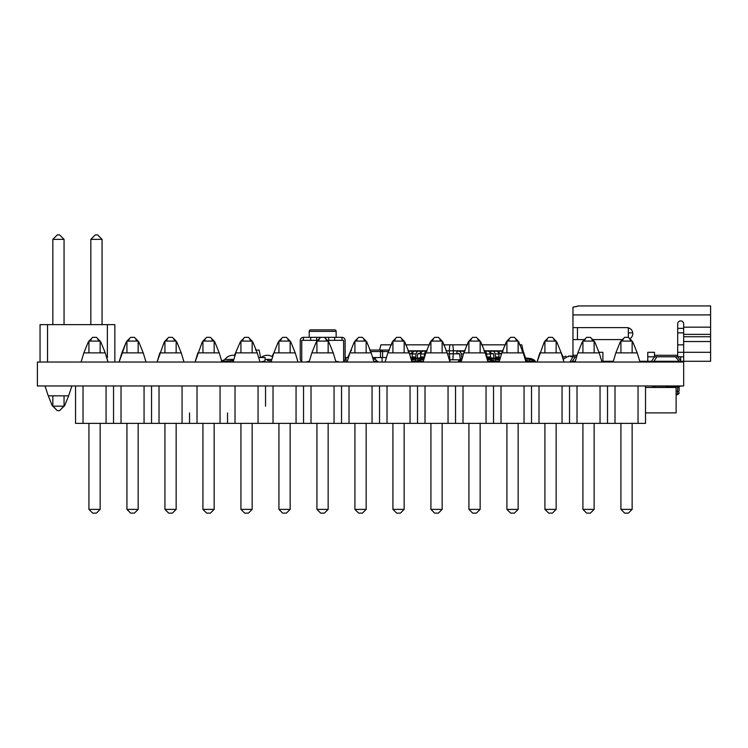 <?xml version="1.0" encoding="UTF-8"?>
<svg xmlns="http://www.w3.org/2000/svg" width="748" height="748" viewBox="0 0 748 748"><rect width="100%" height="100%" fill="white"/><g stroke="black" fill="none" stroke-linecap="round" stroke-linejoin="round"><path stroke-width="1.12" d="M37.4 385.968L683.672 385.968L683.672 362.032L37.4 362.032L37.4 385.968M40.046 362.032L40.046 324.632L114.846 324.632L114.846 362.032M52.837 406.164L64.057 406.164L59.569 410.652L57.325 410.652L52.837 406.164L52.837 395.842M64.057 406.164L64.057 395.842M64.057 324.632L64.057 239.36L52.837 239.36L57.325 234.872L59.569 234.872L64.057 239.36M52.837 324.632L52.837 239.36M90.835 324.632L90.835 239.36L95.323 234.872L97.567 234.872L102.055 239.36L90.835 239.36M102.055 324.632L102.055 239.36M645.524 385.968L645.524 387.464L676.117 387.464L676.117 412.896L645.524 412.896L645.524 423.368L645.524 385.968L645.524 423.368L75.548 423.368L75.548 385.968L75.548 423.368M113.546 423.368L113.546 385.968M151.545 423.368L151.545 385.968L151.545 423.368M189.543 423.368L189.543 412.896M227.542 423.368L227.542 412.971M265.54 406.164L265.54 385.968M303.538 423.368L303.538 385.968M341.537 423.368L341.537 385.968M379.535 423.368L379.535 385.968M417.534 423.368L417.534 385.968M455.532 423.368L455.532 385.968M493.53 423.368L493.53 385.968M531.529 423.368L531.529 385.968M569.527 423.368L569.527 385.968L569.527 423.368M607.526 423.368L607.526 385.968M100.157 341.088L88.937 341.088L92.677 337.348L96.417 337.348L100.157 341.088L100.157 352.869M88.937 341.088L88.937 352.869M88.937 423.368L88.937 509.388L100.157 509.388L96.417 513.128L92.677 513.128L88.937 509.388M100.157 423.368L100.157 509.388M126.936 423.368L126.936 509.388L138.156 509.388L134.416 513.128L130.676 513.128L126.936 509.388M138.156 423.368L138.156 509.388M176.154 509.388L172.414 513.128L168.674 513.128L164.934 509.388L176.154 509.388L176.154 423.368M164.934 423.368L164.934 509.388M214.152 509.388L210.412 513.128L206.672 513.128L202.932 509.388L214.152 509.388L214.152 423.368M202.932 423.368L202.932 509.388M252.151 509.388L248.411 513.128L244.671 513.128L240.931 509.388L252.151 509.388L252.151 423.368M240.931 423.368L240.931 509.388M290.149 509.388L286.409 513.128L282.669 513.128L278.929 509.388L290.149 509.388L290.149 423.368M278.929 423.368L278.929 509.388M328.148 509.388L324.408 513.128L320.668 513.128L316.928 509.388L328.148 509.388L328.148 423.368M316.928 423.368L316.928 509.388M366.146 509.388L362.406 513.128L358.666 513.128L354.926 509.388L366.146 509.388L366.146 423.368M354.926 423.368L354.926 509.388M404.144 509.388L400.404 513.128L396.664 513.128L392.924 509.388L404.144 509.388L404.144 423.368M392.924 423.368L392.924 509.388M442.143 509.388L438.403 513.128L434.663 513.128L430.923 509.388L442.143 509.388L442.143 423.368M430.923 423.368L430.923 509.388M480.141 509.388L476.401 513.128L472.661 513.128L468.921 509.388L480.141 509.388L480.141 423.368M468.921 423.368L468.921 509.388M518.14 509.388L514.4 513.128L510.66 513.128L506.92 509.388L518.14 509.388L518.14 423.368M506.92 423.368L506.92 509.388M556.138 509.388L552.398 513.128L548.658 513.128L544.918 509.388L556.138 509.388L556.138 423.368M544.918 423.368L544.918 509.388M594.136 509.388L590.396 513.128L586.656 513.128L582.916 509.388L594.136 509.388L594.136 423.368M582.916 423.368L582.916 509.388M632.135 509.388L628.395 513.128L624.655 513.128L620.915 509.388L632.135 509.388L632.135 423.368M620.915 423.368L620.915 509.388M138.156 341.088L126.936 341.088L130.676 337.348L134.416 337.348L138.156 341.088L138.156 352.869M126.936 341.088L126.936 352.869M164.934 341.088L168.674 337.348L172.414 337.348L176.154 341.088L164.934 341.088L164.934 352.869M176.154 341.088L176.154 352.869M202.932 341.088L206.672 337.348L210.412 337.348L214.152 341.088L202.932 341.088L202.932 352.869M214.152 341.088L214.152 352.869M240.931 341.088L244.671 337.348L248.411 337.348L252.151 341.088L240.931 341.088L240.931 352.869M252.151 341.088L252.151 352.869M278.929 341.088L282.669 337.348L286.409 337.348L290.149 341.088L278.929 341.088L278.929 352.869M290.149 341.088L290.149 352.869M310.719 337.348L310.719 340.34L303.389 340.34L303.389 337.348L324.408 337.348L328.148 341.088L316.928 341.088L316.928 352.869M320.668 337.348L316.928 341.088M328.148 341.088L328.148 352.869M354.926 341.088L358.666 337.348L362.406 337.348L366.146 341.088L354.926 341.088L354.926 352.869M366.146 341.088L366.146 352.869M392.924 341.088L396.664 337.348L400.404 337.348L404.144 341.088L392.924 341.088L392.924 352.869M404.144 341.088L404.144 352.869M430.923 341.088L434.663 337.348L438.403 337.348L442.143 341.088L430.923 341.088L430.923 352.869M442.143 341.088L442.143 352.869M468.921 341.088L472.661 337.348L476.401 337.348L480.141 341.088L468.921 341.088L468.921 352.869M480.141 341.088L480.141 352.869M506.92 341.088L510.66 337.348L514.4 337.348L518.14 341.088L506.92 341.088L506.92 352.869M518.14 341.088L518.14 352.869M544.918 341.088L548.658 337.348L552.398 337.348L556.138 341.088L544.918 341.088L544.918 352.869M556.138 341.088L556.138 352.869M582.916 341.088L586.656 337.348L590.396 337.348L594.136 341.088L582.916 341.088L582.916 352.869M594.136 341.088L594.136 352.869M620.915 341.088L624.655 337.348L628.395 337.348L632.135 341.088L620.915 341.088L620.915 352.869M632.135 341.088L632.135 352.869M379.601 350.064L380.91 344.828L391.578 344.828M405.491 344.828L429.576 344.828M443.489 344.828L467.575 344.828M481.488 344.828L505.573 344.828M519.486 344.828L521.777 344.828L523.273 351.925M423.452 358.479L417.216 358.666L423.48 357.89A1.122 0.795 -90 0 0 423.611 357.862M420.862 353.963L424.565 353.963A3.366 2.384 90 0 1 426.902 351.186L423.209 351.186A3.366 2.384 90 0 0 420.862 353.963L420.488 356.964A1.122 0.795 -90 0 1 419.778 357.89L411.652 358.666M424.565 353.963L424.359 355.646M417.094 358.217A3.366 2.384 -90 0 0 417.291 357.357L417.665 354.356A1.122 0.795 90 0 1 418.45 353.43L420.404 353.43L420.404 351.186L414.747 351.186A3.366 2.384 90 0 0 412.4 353.963L412.026 356.964A1.122 0.795 -90 0 1 411.456 357.853L415.018 357.89L411.568 358.311M420.404 351.186L418.45 351.186A3.366 2.384 90 0 0 416.103 353.963L415.729 356.964A1.122 0.795 -90 0 1 415.018 357.89M411.942 351.186L408.24 351.186L411.942 351.186L411.942 353.43L409.988 353.43A1.122 0.795 90 0 0 409.642 353.542M408.165 351.186L409.988 351.186A3.366 2.384 90 0 0 408.567 351.859M409.792 353.804L412.429 353.804M417.861 353.804L420.89 353.804M447.79 353.804L459.44 353.804M465.106 350.812L449.23 350.812L449.847 359.788L459.244 359.788M449.847 344.828L449.23 350.812L445.958 350.812M427.108 350.812L407.959 350.812M452.839 344.828L453.456 350.812L452.839 359.788M456.897 351.186L460.6 351.186L456.897 351.186L456.897 353.43L458.851 353.43A1.122 0.795 90 0 1 459.627 354.356L460.001 357.357A3.366 2.384 -90 0 0 460.394 358.685L461.413 358.666M487.603 358.47L494.25 358.666A4.488 3.17 -90 0 0 496.223 359.638L499.243 359.638A4.488 3.17 90 0 1 497.429 358.666L491.371 357.89A1.122 0.795 -90 0 1 490.66 356.964L490.286 353.963A3.366 2.384 90 0 0 487.939 351.186L484.236 351.186A3.366 2.384 90 0 1 486.583 353.963L486.826 355.945M490.744 351.186L494.447 351.186L490.744 351.186L490.744 353.43L492.698 353.43A1.122 0.795 90 0 1 493.484 354.356L493.858 357.357A3.366 2.384 -90 0 0 494.054 358.217M499.206 351.186L502.899 351.186L499.206 351.186L499.206 353.43L501.16 353.43A1.122 0.795 90 0 1 501.45 353.505M490.258 353.804L493.287 353.804M498.72 353.804L501.272 353.804M523.273 350.812L521.954 350.812M503.105 350.812L483.956 350.812M411.755 359.638L413.513 358.666L417.216 358.666L418.338 360.115A5.984 4.236 -90 0 1 415.981 361.134L411.98 361.284L411.998 362.032L409.212 352.869L387.857 352.869L385.07 362.032M422.181 358.666A4.488 3.17 -90 0 1 420.217 359.638L423.415 358.666M449.847 359.788L449.997 362.032L447.211 352.869L425.855 352.869L423.069 362.032L423.088 361.284L415.907 361.284M413.719 358.666A4.488 3.17 -90 0 1 411.821 359.638L414.925 359.638A4.488 3.17 90 0 0 416.898 358.666M411.821 359.638L414.925 359.638A1.496 1.057 -90 0 1 415.981 361.134M419.076 361.284L420.133 361.284M420.217 359.638L423.246 359.638L420.217 359.638M522.188 351.233A3.366 2.384 90 0 1 524.133 353.963L525.47 357.918L531.482 358.666A4.535 3.207 -90 0 0 531.491 358.666L531.95 360.115M525.648 358.666L527.789 358.666A4.535 3.207 90 0 1 527.779 358.666L528.107 358.666A4.488 3.17 -90 0 0 530.07 359.638L533.249 359.638A4.488 3.17 90 0 1 531.276 358.666L528.107 358.666M525.582 358.395L527.779 358.666M502.899 351.186L501.16 351.186A3.366 2.384 90 0 1 502.534 351.803M499.617 357.815A1.122 0.795 -90 0 1 499.122 356.964L498.748 353.963A3.366 2.384 90 0 0 496.401 351.186L492.698 351.186A3.366 2.384 90 0 1 495.045 353.963L495.419 356.964A1.122 0.795 -90 0 0 496.13 357.89L499.496 358.301M499.393 359.638L497.635 358.666L499.412 358.666M487.444 357.815A1.122 0.795 -90 0 0 487.668 357.89L493.932 358.666L492.549 360.115M497.429 358.666L494.25 358.666M535.259 361.284L525.975 361.284L525.994 362.032L523.207 352.869L501.852 352.869L499.066 362.032L499.084 361.284L491.015 361.134A1.496 1.057 -90 0 0 489.959 359.638L487.836 359.638A1.496 1.057 -90 0 1 487.836 359.638L490.931 359.638L487.649 358.666M464.274 352.224A3.366 2.384 90 0 0 462.554 351.186L458.851 351.186A3.366 2.384 90 0 1 461.189 353.963L461.563 356.964A1.122 0.795 -90 0 0 461.722 357.451M533.324 361.284L534.381 361.284M529.014 361.134A1.496 1.057 -90 0 1 530.07 359.638L533.763 359.638L535.259 361.134L534.381 361.134A1.496 1.057 -90 0 0 533.324 359.638L532.267 359.638A1.496 1.057 -90 0 1 533.324 361.134L529.014 361.134A5.984 4.236 90 0 1 526.657 360.115L526.396 360.115M495.241 361.284L495.167 361.134A1.496 1.057 -90 0 1 496.223 359.638L499.243 359.638M487.967 361.134L492.072 361.284M491.015 361.284L487.976 361.284L487.995 362.032L485.209 352.869L463.854 352.869L461.067 362.032L461.086 361.284L458.402 361.284L459.88 359.648A1.496 1.038 -107.1 0 0 459.281 361.078L458.674 361.134A1.496 1.365 -90 0 1 459.889 359.648L460.413 358.666L460.319 360.115A2.468 1.739 90 0 1 459.281 361.078L459.281 361.284M489.959 359.638L490.931 359.638A4.488 3.17 90 0 1 488.968 358.666M527.789 358.666L526.657 360.115M653.303 387.464L653.303 387.314A1.197 1.197 0 0 0 652.106 386.118M680.979 386.118L651.807 385.968M267.335 360.508L270.365 360.723L270.131 362.032L264.54 362.032M265.091 359.395L271.29 359.395M290.149 342.06L290.85 342.06L295.217 352.869L298.003 362.032L295.217 352.869L273.861 352.869L272.029 356.506A9.724 9.724 0 0 0 261.117 357.544M232.927 355.3A9.724 9.724 0 0 1 234.461 355.422A9.724 9.724 0 0 0 224.998 359.395L233.292 359.395M233.077 361.752L230.132 362.032L229.898 360.723L232.927 360.508L221.988 361.284M260.603 362.032L265.091 360.938L265.091 357.544L259.378 357.544M224.97 362.032L224.97 361.284M260.603 357.544L259.107 350.064L255.564 350.064M232.927 360.508L229.898 360.723M377.824 362.032L377.824 361.284A3.441 2.431 90 0 1 375.627 359.199A1.496 1.057 -90 0 0 374.654 358.292A1.496 1.496 0 0 0 373.654 358.675M373.757 359.199L375.627 359.199M373.374 357.544L382.06 357.544L382.06 362.032M346.09 362.032L346.09 357.544L347.698 357.544L349.858 352.869L371.214 352.869L374 362.032M373.981 361.284L377.824 361.284M382.06 357.544L385.697 357.544M369.559 350.064L389.512 350.064M374.654 361.284L374.654 362.032M680.68 360.386L680.68 356.796L683.672 356.796L683.672 323.884A2.992 2.992 0 0 0 680.68 320.892A2.992 2.992 0 0 0 677.688 323.884L677.688 356.796L681.428 361.92L679.156 361.284L675.416 356.796L656.922 356.796L653.93 361.284L679.156 361.284M592.416 305.932L578.83 305.932L572.968 307.138L572.968 356.796L575.39 356.796L572.398 361.284L575.081 361.284M654.5 352.308L647.768 352.308L654.5 352.308L654.5 356.796L656.922 356.796M575.932 306.755A5.984 5.984 0 0 1 578.139 305.988L578.877 305.932L578.139 305.988A5.984 5.984 0 0 1 578.784 305.932M575.913 356.796L575.39 356.796M675.416 356.796L680.68 356.796M647.768 352.308L647.768 361.284L639.97 361.284L639.989 362.032L637.202 352.869L615.847 352.869L613.061 362.032L613.08 361.284L602.888 361.284L602.888 352.308L598.839 352.308M629.825 338.779A5.984 5.984 0 0 0 626.824 327.624L572.968 327.624M572.968 339.592L584.412 339.592L577.456 339.592L577.456 327.624L626.824 327.624A5.984 5.984 0 0 1 629.723 328.372L628.32 328.372M592.64 339.592L622.411 339.592L592.64 339.592M683.672 356.796L683.672 361.284L710.6 361.284L710.6 305.932L578.83 305.932M677.688 323.884A2.992 2.992 0 0 1 680.68 320.892A2.992 2.992 0 0 1 683.672 323.884M618.596 305.932L628.32 305.932M695.64 305.932L710.6 305.932M654.5 356.796L651.508 361.284L654.5 356.796L647.768 356.796M653.93 361.284L651.573 362.032M651.508 362.032L651.508 361.284L647.768 361.284M569.976 362.032L572.968 356.796M572.398 361.284L570.041 362.032M628.32 327.811L628.32 337.348M683.672 361.284L681.428 361.284M602.888 361.284L601.972 361.284L601.99 362.032L599.204 352.869L577.849 352.869L575.062 362.032M677.688 328.372L683.672 328.372M677.688 344.828L683.672 344.828M677.688 352.308L710.6 352.308M572.968 356.703L570.659 356.703M568.48 356.703L567.414 356.703C564.703 355.852 564.703 355.852 567.414 356.703L563.712 358.984M568.48 356.048C564.871 356.048 564.871 356.048 568.48 356.048C564.871 356.048 564.871 356.048 568.48 356.048L572.968 356.048M565.937 356.048L563.3 357.301L561.206 352.869L539.85 352.869L537.064 362.032L544.217 342.06L547.162 339.592L544.217 342.06L544.918 342.06M679.109 390.83L679.109 387.614L679.109 390.83A1.496 0.748 0 0 1 677.613 391.578L677.613 386.866L668.637 386.866L667.169 387.464A1.496 1.477 90 0 0 665.701 386.118L665.655 386.118A1.496 1.496 0 0 1 667.141 387.464M680.605 386.118A1.496 1.496 0 0 0 679.109 387.614L677.613 386.866L677.613 386.118M646.16 412.896L649.021 412.896M651.471 412.896L656.501 412.896M657.455 412.896L662.485 412.896M663.57 412.896L670.236 412.896M336.151 331.364L309.223 331.364A1.496 1.496 0 0 1 310.719 329.868L334.655 329.868A1.496 1.496 0 0 1 336.151 331.364L336.151 337.348M309.223 331.364L309.223 337.348M309.092 361.284A7.48 7.48 0 0 1 306.979 361.658L309.074 361.658M335.983 361.172A7.48 7.48 0 0 0 338.395 361.658L338.395 362.032M324.408 337.348L328.671 337.348L328.671 341.443L328.671 340.34L343.631 340.34L343.631 362.032M301.743 362.032L301.743 340.34L316.703 340.34L316.703 340.892L316.703 337.348M336.002 361.658L338.395 361.658M328.671 337.348L341.986 337.348A3.142 3.142 0 0 1 345.127 340.49L345.127 358.89A3.142 3.142 0 0 1 343.631 361.565M301.743 361.565A3.142 3.142 0 0 1 300.247 358.89L300.247 340.49A3.142 3.142 0 0 1 303.389 337.348M334.655 337.348L334.655 340.34L341.986 340.34L341.986 337.348M52.837 405.79L52.304 405.79L48.274 395.842L68.62 395.842L71.911 385.968M336.002 362.032L333.215 352.869L311.86 352.869L309.074 362.032M260.005 362.032L257.219 352.869L235.863 352.869L233.077 362.032M214.152 342.06L214.854 342.06L219.22 352.869L222.006 362.032L219.22 352.869L197.865 352.869L195.078 362.032L202.231 342.06L205.176 339.592L202.231 342.06L202.932 342.06M176.154 342.06L176.855 342.06L181.222 352.869L184.008 362.032L181.222 352.869L159.866 352.869L157.08 362.032L164.233 342.06L167.178 339.592L164.233 342.06L164.934 342.06M138.156 342.06L138.857 342.06L143.223 352.869L146.01 362.032L143.223 352.869L121.868 352.869L119.082 362.032L126.234 342.06L129.18 339.592L126.234 342.06L121.868 352.869M108.011 362.032L105.225 352.869L83.87 352.869L81.083 362.032M88.937 342.06L88.236 342.06L83.87 352.869M105.225 352.869L100.858 342.06L100.157 342.06M126.936 342.06L126.234 342.06M240.931 342.06L240.23 342.06L234.461 355.422M257.219 352.869L252.852 342.06L252.151 342.06M278.929 342.06L278.228 342.06L273.861 352.869L271.075 362.032M316.928 342.06L316.226 342.06L311.86 352.869M333.215 352.869L328.849 342.06L328.148 342.06M354.926 342.06L354.225 342.06L349.858 352.869L347.072 362.032M371.214 352.869L366.847 342.06L366.146 342.06M392.924 342.06L392.223 342.06L387.857 352.869M409.212 352.869L404.846 342.06L404.144 342.06M430.923 342.06L430.222 342.06L425.855 352.869M447.211 352.869L442.844 342.06L442.143 342.06M468.921 342.06L468.22 342.06L463.854 352.869M485.209 352.869L480.842 342.06L480.141 342.06M506.92 342.06L506.218 342.06L501.852 352.869M523.207 352.869L518.841 342.06L518.14 342.06M563.992 362.032L561.206 352.869L556.839 342.06L556.138 342.06M582.916 342.06L582.215 342.06L577.849 352.869M599.204 352.869L594.838 342.06L594.136 342.06M620.915 342.06L620.214 342.06L615.847 352.869M637.202 352.869L632.836 342.06L632.135 342.06M64.057 405.79L64.599 405.79L68.62 395.842M107.366 324.632L107.366 357.479M47.526 324.632L47.526 362.032M106.066 423.368L106.066 385.968M83.028 423.368L83.028 385.968M144.065 423.368L144.065 385.968M121.026 423.368L121.026 385.968M182.063 423.368L182.063 385.968M159.025 423.368L159.025 385.968M220.062 423.368L220.062 385.968M197.023 423.368L197.023 385.968M258.06 423.368L258.06 385.968M235.022 423.368L235.022 385.968M296.058 423.368L296.058 385.968M273.02 423.368L273.02 385.968M334.057 423.368L334.057 385.968M311.018 423.368L311.018 385.968M372.055 423.368L372.055 385.968M349.017 423.368L349.017 385.968M410.054 423.368L410.054 385.968M387.015 423.368L387.015 385.968M448.052 423.368L448.052 385.968M425.014 423.368L425.014 385.968M486.05 423.368L486.05 385.968M463.012 423.368L463.012 385.968M524.049 423.368L524.049 385.968M501.01 423.368L501.01 385.968M562.047 423.368L562.047 385.968M539.009 423.368L539.009 385.968M600.046 423.368L600.046 385.968M577.007 423.368L577.007 385.968M638.044 423.368L638.044 385.968M615.006 423.368L615.006 385.968M412.026 356.964L415.729 356.964M412.4 353.963L416.103 353.963M419.778 357.89L423.48 357.89M420.488 356.964L423.873 356.964M414.85 359.638A1.496 1.057 -90 0 1 415.907 361.134L411.97 361.134M423.097 361.134L420.133 361.134A1.496 1.057 -90 0 1 421.199 359.638M420.133 359.638A1.496 1.057 -90 0 0 419.076 361.134L418.207 361.134L419.703 359.638M411.896 360.218A1.496 1.057 -90 0 1 412.728 359.638M498.748 353.963L495.045 353.963M499.122 356.964L495.419 356.964M499.599 357.89L496.13 357.89M490.286 353.963L486.583 353.963M490.66 356.964L487.191 356.964M491.371 357.89L487.668 357.89M463.18 353.963L461.189 353.963M529.098 361.284L529.098 361.134A1.496 1.057 -90 0 1 530.154 359.638M495.167 361.134A5.984 4.236 90 0 1 492.81 360.115M461.179 360.115L460.319 360.115M526.798 361.284L525.966 361.134M499.094 361.134L495.241 361.134A1.496 1.057 -90 0 1 496.298 359.638M492.951 361.284L492.072 361.134A1.496 1.057 -90 0 0 491.015 359.638M458.674 361.134L459.898 359.638M499.178 360.097A1.496 1.057 -90 0 0 498.42 359.638M666.767 386.613L666.767 387.314L653.303 387.314M654.799 387.464L654.799 386.118M388.68 351.56L380.47 351.56L380.47 357.544M382.583 357.544L382.583 351.56A1.496 1.057 -90 0 0 380.47 351.56L370.391 351.56M350.877 351.233A1.496 1.057 -90 0 1 351.429 350.223M576.502 355.3L572.968 355.3M677.688 355.3L654.5 355.3M710.6 327.175L683.672 327.175M572.968 314.908L710.6 314.908M710.6 334.375L683.672 334.375M710.6 336.74L683.672 336.74M710.6 341.537L683.672 341.537M628.32 332.86L632.761 332.86M677.688 332.86L683.672 332.86M668.637 386.118L668.637 387.464M676.117 391.578L677.613 391.578L677.613 394A1.496 1.44 0 0 0 679.109 392.56M676.117 394.673L677.613 394.673L677.613 394L676.117 394M328.045 340.49L328.671 340.49M100.858 342.06L97.913 339.592M88.236 342.06L91.181 339.592M138.857 342.06L135.912 339.592L138.857 342.06M176.855 342.06L173.91 339.592L176.855 342.06M214.854 342.06L211.908 339.592L214.854 342.06M252.852 342.06L249.907 339.592L252.852 342.06M240.23 342.06L243.175 339.592L240.23 342.06M290.85 342.06L287.905 339.592L290.85 342.06M278.228 342.06L281.173 339.592L278.228 342.06M328.849 342.06L325.904 339.592M316.226 342.06L319.172 339.592M366.847 342.06L363.902 339.592L366.847 342.06M354.225 342.06L357.17 339.592L354.225 342.06M404.846 342.06L401.9 339.592L404.846 342.06M392.223 342.06L395.168 339.592L392.223 342.06M442.844 342.06L439.899 339.592L442.844 342.06M430.222 342.06L433.167 339.592L430.222 342.06M480.842 342.06L477.897 339.592L480.842 342.06M468.22 342.06L471.165 339.592L468.22 342.06M518.841 342.06L515.896 339.592L518.841 342.06M506.218 342.06L509.164 339.592L506.218 342.06M556.839 342.06L553.894 339.592L556.839 342.06M594.838 342.06L591.892 339.592M582.215 342.06L585.16 339.592M632.836 342.06L629.891 339.592M620.214 342.06L623.159 339.592M64.599 405.79L61.626 408.408M52.304 405.79L55.268 408.408M44.983 385.968L48.274 395.842M531.735 358.844L533.249 359.638M526.798 361.134L525.302 359.638M492.951 361.134L491.455 359.638M224.998 359.395L221.343 361.284M351.485 350.129A1.496 1.496 0 0 0 350.41 351.56M677.613 394.673L679.109 393.177"/></g></svg>
